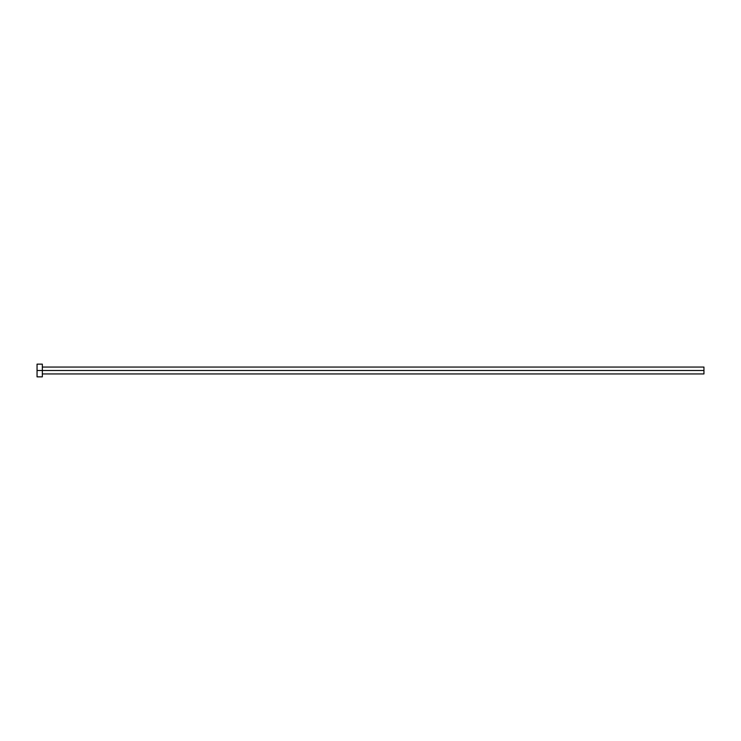 <?xml version="1.0" encoding="UTF-8"?>
<svg xmlns="http://www.w3.org/2000/svg" width="741" height="741" viewBox="0 0 741 741"><rect width="100%" height="100%" fill="white"/><g stroke="black" fill="none" stroke-linecap="round" stroke-linejoin="round"><path stroke-width="1.11" d="M37.05 376.854L37.05 364.146L37.05 370.5L703.95 370.5L703.95 373.936L703.95 370.5L37.05 370.5L37.05 376.854L42.339 376.854L42.339 364.146L42.339 376.854M703.95 370.5L703.95 367.064L703.95 370.5M42.339 373.936L703.95 373.936M37.05 364.146L42.339 364.146M42.339 367.064L703.95 367.064"/></g></svg>
